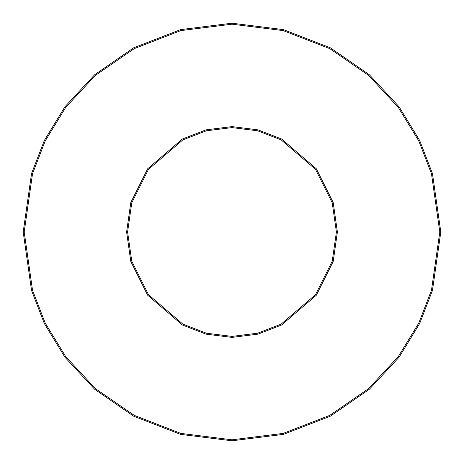 <?xml version="1.0" encoding="UTF-8"?>
<svg xmlns="http://www.w3.org/2000/svg" width="464" height="464" viewBox="0 0 464 464"><rect width="100%" height="100%" fill="white"/><g stroke="black" fill="none" stroke-linecap="round" stroke-linejoin="round"><path stroke-width="0.7" d="M126.602 232L130.813 261.51L147.68 295.237L182.398 324.997L206.057 334.155L232 337.398L257.943 334.155L281.602 324.997L316.32 295.237L333.187 261.51L337.398 232L336.4 232L332.224 261.232L315.52 294.64L281.132 324.116L257.7 333.187L232 336.4L206.3 333.187L182.868 324.116L148.48 294.64L131.776 261.232L127.6 232L23.2 232L31.552 290.464L44.312 323.495L64.96 357.28L94.708 389.313L133.742 416.237L180.6 434.374L232 440.8L283.4 434.374L330.258 416.237L369.292 389.313L399.04 357.28L419.688 323.495L432.448 290.464L440.8 232L439.802 232L431.485 290.186L418.789 323.06L398.24 356.683L368.636 388.559L329.788 415.355L283.15 433.405L232 439.802L180.85 433.405L134.212 415.355L95.364 388.559L65.76 356.683L45.211 323.06L32.515 290.186L24.198 232L32.515 290.186L45.211 323.06L65.76 356.683L95.364 388.559L134.212 415.355L180.85 433.405L232 439.802L283.15 433.405L329.788 415.355L368.636 388.559L398.24 356.683L418.789 323.06L431.485 290.186L439.802 232L337.398 232L333.187 261.51L316.32 295.237L281.602 324.997L257.943 334.155L232 337.398L206.057 334.155L182.398 324.997L147.68 295.237L130.813 261.51L126.602 232L130.813 202.49L147.68 168.763L182.398 139.003L206.057 129.845L232 126.602L257.943 129.845L281.602 139.003L316.32 168.763L333.187 202.49L337.398 232L439.802 232L431.485 173.814L418.789 140.94L398.24 107.317L368.636 75.441L329.788 48.645L283.15 30.595L232 24.198L180.85 30.595L134.212 48.645L95.364 75.441L65.76 107.317L45.211 140.94L32.515 173.814L24.198 232L127.6 232L131.776 261.232L148.48 294.64L182.868 324.116L206.3 333.187L232 336.4L257.7 333.187L281.132 324.116L315.52 294.64L332.224 261.232L336.4 232L332.224 202.768L315.52 169.36L281.132 139.884L257.7 130.813L232 127.6L206.3 130.813L182.868 139.884L148.48 169.36L131.776 202.768L127.6 232L131.776 202.768L148.48 169.36L182.868 139.884L206.3 130.813L232 127.6L257.7 130.813L281.132 139.884L315.52 169.36L332.224 202.768L336.4 232L337.398 232L333.187 202.49L316.32 168.763L281.602 139.003L257.943 129.845L232 126.602L206.057 129.845L182.398 139.003L147.68 168.763L130.813 202.49L126.602 232M440.8 232L432.448 290.464L419.688 323.495L399.04 357.28L369.292 389.313L330.258 416.237L283.4 434.374L232 440.8L180.6 434.374L133.742 416.237L94.708 389.313L64.96 357.28L44.312 323.495L31.552 290.464L23.2 232L31.552 173.536L44.312 140.505L64.96 106.72L94.708 74.687L133.742 47.763L180.6 29.626L232 23.2L283.4 29.626L330.258 47.763L369.292 74.687L399.04 106.72L419.688 140.505L432.448 173.536L440.8 232L432.448 173.536L419.688 140.505L399.04 106.72L369.292 74.687L330.258 47.763L283.4 29.626L232 23.2L180.6 29.626L133.742 47.763L94.708 74.687L64.96 106.72L44.312 140.505L31.552 173.536L23.2 232L24.198 232L32.515 173.814L45.211 140.94L65.76 107.317L95.364 75.441L134.212 48.645L180.85 30.595L232 24.198L283.15 30.595L329.788 48.645L368.636 75.441L398.24 107.317L418.789 140.94L431.485 173.814L439.802 232L440.8 232"/></g></svg>
